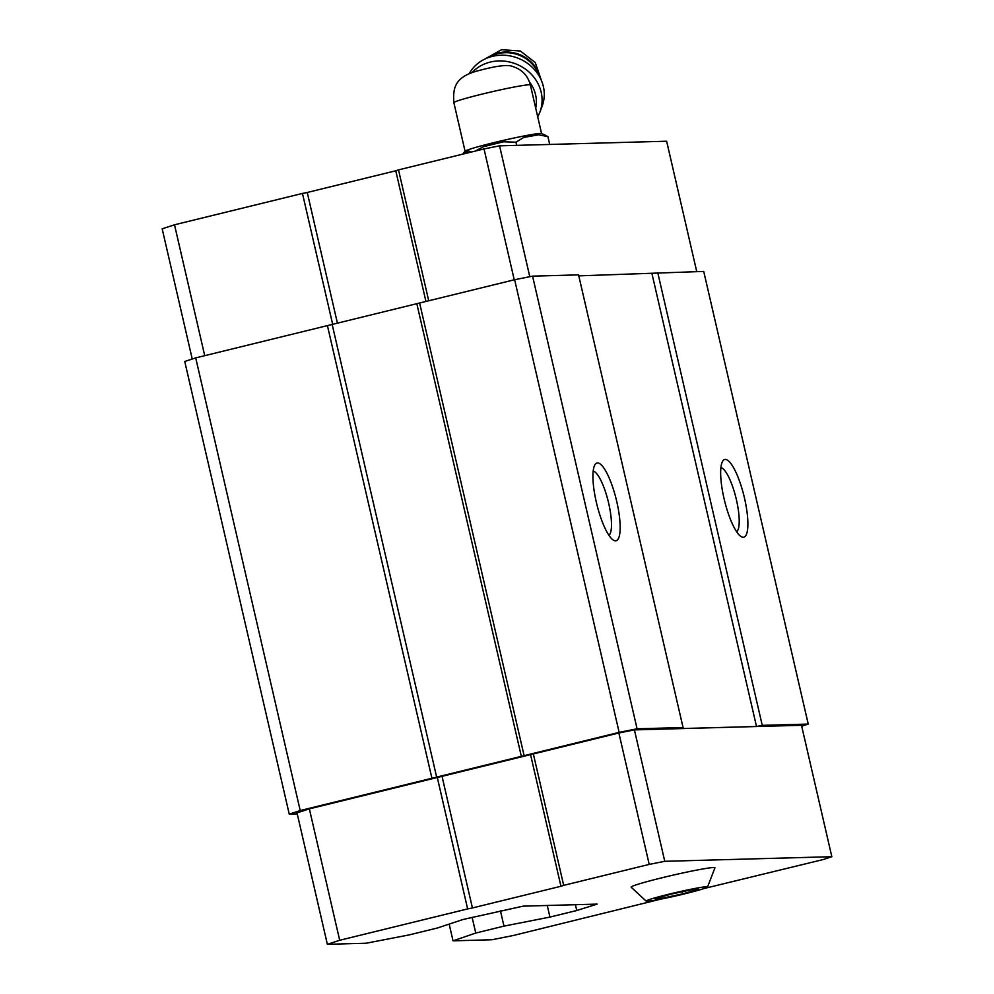 <?xml version="1.0" encoding="UTF-8"?>
<svg xmlns="http://www.w3.org/2000/svg" width="994" height="994" viewBox="0 0 994 994"><rect width="100%" height="100%" fill="white"/><g stroke="black" fill="none" stroke-linecap="round" stroke-linejoin="round"><path stroke-width="1.49" d="M698.62 889.307L692.719 889.468L670.95 894.165L655.083 898.7L660.985 898.539L682.754 893.842L698.62 889.307M684.903 893.78A31.51 1.64 167 0 0 707.529 887.021A31.51 1.64 167 0 0 676.479 892.401A31.51 1.64 167 0 0 646.212 901.173A31.51 1.64 167 0 0 684.903 893.78M545.147 135.022L541.469 133.544A39.263 2.05 167 0 0 502.889 140.502A39.263 2.05 167 0 0 465.167 151.163L463.415 153.101A41.413 2.162 167 0 0 463.341 153.262L462.757 154.132M704.087 888.512L822.92 859.611L831.829 856.704L801.487 725.285L634.42 729.894L618.864 732.988L309.358 808.855L297.02 812.881L327.361 944.3L366.19 943.231L409.329 934.869L437.559 927.961L463.08 919.475L523.092 906.155L597.183 904.105L576.756 910.504L575.414 904.714M801.698 726.204L808.234 724.079L762.249 725.347L756.509 726.49L679.772 728.602L683.064 727.533L637.079 728.801L619.138 732.367L300.213 810.545L289.242 814.123L297.256 813.9M431.918 778.252L327.424 325.61L195.706 357.89L184.747 361.468L289.242 814.123M300.213 810.545L195.706 357.89M576.756 910.504L549.943 917.077L547.259 905.484M549.943 917.077L503.97 926.122L500.429 910.765M503.97 926.122L475.753 933.043L472.1 917.263M808.234 724.079L703.727 271.424L578.781 275.86M744.481 498.069A40.021 10.002 -103.8 0 1 740.965 536.511A40.021 10.002 -103.8 0 1 724.551 500.727A40.021 10.002 -103.8 0 1 722.551 461.415A40.021 10.002 -103.8 0 1 744.481 498.069M762.249 725.347L657.755 272.691M756.509 726.49L652.002 273.835M683.064 727.533L578.558 274.878L532.573 276.146L514.631 279.712L327.424 325.61M616.765 501.597A40.021 10.002 -103.8 0 1 613.236 540.04A40.021 10.002 -103.8 0 1 596.822 504.256A40.021 10.002 -103.8 0 1 594.822 464.943A40.021 10.002 -103.8 0 1 616.765 501.597M637.079 728.801L532.573 276.146M619.138 732.367L514.631 279.712M524.111 755.651L419.617 303.008M521.378 756.546L416.871 303.903M436.701 777.308L332.207 324.653M593.194 471.119A33.249 8.312 -103.8 0 1 608.663 503.2A33.249 8.312 -103.8 0 1 608.937 535.319M720.923 467.59A33.249 8.312 -103.8 0 1 736.392 499.671A33.249 8.312 -103.8 0 1 736.653 531.79M831.829 856.704L664.762 861.313L649.206 864.395L618.864 732.988M664.762 861.313L634.42 729.894M649.206 864.395L563.685 885.368L533.356 753.949M563.685 885.368L560.951 886.263L530.61 754.844M560.951 886.263L472.423 907.957L442.082 776.55M472.423 907.957L467.64 908.914L437.298 777.494M467.64 908.914L339.687 940.274L309.358 808.855M339.687 940.274L327.361 944.3M475.753 933.043L453.04 940.833L449.176 924.097M453.04 940.833L491.868 939.765L513.401 935.478L660.525 899.197M707.529 887.021L714.947 867.824A43.015 2.249 167 0 0 672.528 875.267A43.015 2.249 167 0 0 631.128 887.17L646.212 901.173M696.744 271.623L666.639 141.223L499.572 145.832L529.79 276.705M499.572 145.832L484.028 148.926L514.246 279.811M484.028 148.926L398.507 169.887L428.725 300.772M398.507 169.887L395.774 170.782L425.941 301.455M395.774 170.782L307.245 192.476L337.463 323.373M307.245 192.476L302.462 193.432L332.717 324.529M302.462 193.432L174.509 224.793L204.727 355.69M174.509 224.793L162.171 228.819L192.24 359.033M544.041 134.675L547.893 136.588L538.537 134.824A41.413 2.162 167 0 0 523.813 137.408L515.948 142.192L503.486 141.794A41.413 2.162 167 0 0 483.457 146.702L475.294 151.063M538.537 134.824L523.813 137.408M503.486 141.794L483.457 146.702M471.28 152.045L468.646 150.939A41.413 2.162 167 0 0 463.415 153.101M468.646 150.939L463.341 153.262M515.948 142.192L516.681 145.36M547.893 136.588L549.719 144.453M535.716 108.122A35.014 31.87 -159.1 0 0 529.516 82.092M537.704 116.733A40.021 36.43 -159.1 0 0 539.904 112.073L542.09 106.333A40.021 36.43 -159.1 0 0 520.061 59.056A40.021 36.43 -159.1 0 0 469.292 73.544M539.904 112.073A40.021 36.43 -159.1 0 0 510.431 62.2A40.021 36.43 -159.1 0 0 472.038 72.537M660.985 898.539L660.65 897.11M682.754 893.842L682.257 891.73M453.86 102.668C452.991 88.826 453.811 76.675 479.319 70.45C496.95 65.716 508.133 64.411 512.879 66.548C522.036 69.518 527.864 75.668 530.374 84.999A39.263 2.05 167 0 0 491.657 91.833A39.263 2.05 167 0 0 453.86 102.668L465.08 151.262M540.363 78.203A33.013 30.056 -159.1 0 0 487.296 58M539.493 76.575A33.013 30.056 -159.1 0 0 489.023 57.354M530.374 84.999L541.593 133.594M541.419 80.526L535.269 62.56L520.347 51.005L501.51 49.7L484.96 59.019"/></g></svg>
